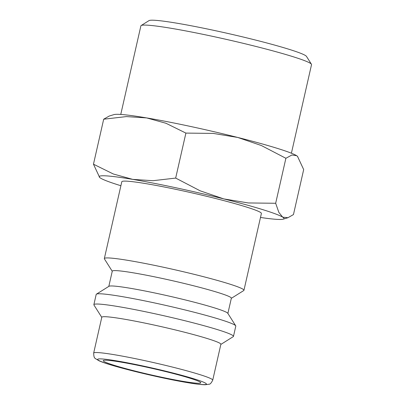 <?xml version="1.0" encoding="UTF-8"?>
<svg xmlns="http://www.w3.org/2000/svg" width="405" height="405" viewBox="0 0 405 405"><rect width="100%" height="100%" fill="white"/><g stroke="black" fill="none" stroke-linecap="round" stroke-linejoin="round"><path stroke-width="0.61" d="M112.246 271.279L104.419 258.911A71.579 4.708 12.8 0 1 104.338 258.577A71.579 4.708 12.8 0 1 150.984 264.642A71.579 4.708 12.8 0 1 227.929 283.525A71.579 4.708 12.8 0 1 243.942 290.294A71.579 4.708 12.8 0 1 243.719 290.562L231.321 298.333M243.942 290.294L261.392 213.475A71.579 4.708 -167.2 0 0 245.384 206.702A71.579 4.708 -167.2 0 0 168.44 187.824A71.579 4.708 -167.2 0 0 121.794 181.759L104.338 258.577M108.813 286.386L112.276 271.153A61.054 4.015 12.8 0 1 152.062 276.326A61.054 4.015 12.8 0 1 217.693 292.43A61.054 4.015 12.8 0 1 231.351 298.207L227.888 313.44M101.776 317.373L93.95 305.005A71.579 4.708 12.8 0 1 93.869 304.666L96.193 294.425A71.579 4.708 12.8 0 1 96.415 294.157L108.975 286.284A61.054 4.015 12.8 0 1 150.437 292.071A61.054 4.015 12.8 0 1 214.199 307.795A61.054 4.015 12.8 0 1 227.787 313.283L235.715 325.807A71.579 4.708 12.8 0 1 235.796 326.141L233.467 336.388A71.579 4.708 12.8 0 1 233.25 336.651L220.846 344.427M96.415 294.157A71.579 4.708 12.8 0 1 145.025 300.935A71.579 4.708 12.8 0 1 219.783 319.373A71.579 4.708 12.8 0 1 235.715 325.807M93.869 304.666A71.579 4.708 12.8 0 1 140.515 310.736A71.579 4.708 12.8 0 1 217.46 329.614A71.579 4.708 12.8 0 1 233.467 336.388M101.802 317.242A61.054 4.015 12.8 0 1 141.593 322.421A61.054 4.015 12.8 0 1 207.218 338.519A61.054 4.015 12.8 0 1 220.877 344.296L212.731 380.143A61.054 4.015 12.8 0 0 199.078 374.372A61.054 4.015 12.8 0 0 115.243 354.861A61.054 4.015 12.8 0 0 93.661 353.094L101.802 317.242M275.668 203.269L248.346 202.956L223.803 198.911A94.74 6.232 12.8 0 1 262.784 209.643A94.74 6.232 12.8 0 1 282.695 217.151L278.868 212.412L275.668 203.269L285.889 158.284L261.387 145.542L237.765 137.457A94.74 6.232 12.8 0 0 146.661 117.916A94.74 6.232 12.8 0 0 113.932 114.615L109.188 116.063L103.69 119.207L126.4 116.589L146.661 117.916L166.004 123.282L185.895 133.093L213.217 133.407L237.765 137.457A94.74 6.232 12.8 0 1 276.747 148.19A94.74 6.232 12.8 0 1 296.657 155.697A94.74 6.232 12.8 0 1 297.493 156.32L303.679 169.579L293.458 214.569L287.96 217.713L282.695 217.151A94.74 6.232 12.8 0 1 283.216 219.161A94.74 6.232 12.8 0 1 260.491 217.455M120.887 185.738A94.74 6.232 12.8 0 1 120.401 185.586A94.74 6.232 12.8 0 1 100.491 178.078A94.74 6.232 12.8 0 1 99.655 177.456A94.74 6.232 12.8 0 1 132.698 179.374A94.74 6.232 12.8 0 1 223.803 198.911L200.176 190.826L175.674 178.084L152.958 180.701L132.698 179.374L113.359 174.008L93.469 164.197L99.655 177.456M120.761 114.443L140.884 25.869A87.5 5.756 12.8 0 1 141.153 25.54A87.5 5.756 12.8 0 1 200.571 33.828A87.5 5.756 12.8 0 1 291.959 56.366A87.5 5.756 12.8 0 1 311.43 64.228A87.5 5.756 12.8 0 1 311.531 64.638L291.408 153.217M141.153 25.54L148.999 20.625A80.919 5.321 12.8 0 1 203.953 28.289A80.919 5.321 12.8 0 1 288.471 49.127A80.919 5.321 12.8 0 1 306.479 56.401L311.43 64.228M114.458 365.391A50.002 3.291 12.8 0 1 103.275 360.663A50.002 3.291 12.8 0 1 135.857 364.9A50.002 3.291 12.8 0 1 189.606 378.088A50.002 3.291 12.8 0 1 200.789 382.816A50.002 3.291 12.8 0 1 168.207 378.579A50.002 3.291 12.8 0 1 114.458 365.391M285.889 158.284L291.914 154.999L296.657 155.697L297.68 156.487M175.674 178.084L185.895 133.093M93.469 164.197L103.69 119.207M186.715 382.482A55.789 3.67 12.8 0 1 110.109 364.657A55.789 3.67 12.8 0 1 117.349 360.997A55.789 3.67 12.8 0 1 193.954 378.822A55.789 3.67 12.8 0 1 186.715 382.482M212.731 380.143C211.294 383.029 210.068 384.385 209.056 384.218L205.198 384.75C201.432 384.709 195.362 383.975 186.999 382.553C158.279 377.774 108.56 365.604 98.496 360.516C94.603 357.828 93.955 359.027 93.661 353.094M283.216 219.161L287.96 217.713"/></g></svg>
